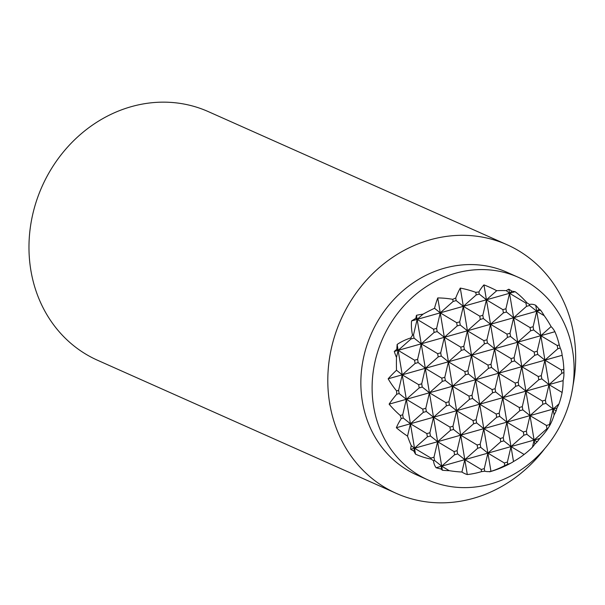 <?xml version="1.0" encoding="UTF-8"?>
<svg xmlns="http://www.w3.org/2000/svg" width="605" height="605" viewBox="0 0 605 605"><rect width="100%" height="100%" fill="white"/><g stroke="black" fill="none" stroke-linecap="round" stroke-linejoin="round"><path stroke-width="0.91" d="M490.958 471.355L463.347 306.327L479.765 316.165L480.302 319.402L467.438 330.791L483.856 340.638L484.401 343.867L471.529 355.256L487.955 365.102L488.492 368.332L475.628 379.721L492.046 389.567L492.591 392.796L479.72 404.193L496.145 414.032L496.682 417.268L483.818 428.658L500.237 438.504L500.774 441.733L487.91 453.122L504.328 462.969L504.759 465.548A99.318 88.141 47.9 0 1 490.958 471.355A99.318 37.124 -93 0 1 484.718 471.212A91.869 81.925 -66 0 1 481.588 471.613A93.132 82.651 47.9 0 1 467.302 474.554A101.935 38.1 -93 0 1 461.917 472.021A97.224 79.852 -161.6 0 1 449.212 470.667A82.59 73.288 47.9 0 1 442.391 470.244A101.262 37.843 -93 0 1 441.045 469.034A97.224 79.852 -161.6 0 1 436.122 467.748A65.597 28.851 -26.8 0 1 433.551 460.715A91.869 81.925 -66 0 1 431.115 459.104A65.597 58.216 47.9 0 1 415.514 454.151A97.224 36.338 -93 0 1 413.85 451.088A101.262 83.165 -161.6 0 1 410.674 449.311A82.59 36.323 -26.8 0 1 411.241 445.605A97.224 36.338 -93 0 1 407.528 436.137A101.935 83.724 -161.6 0 1 396.351 427.735A93.132 40.966 -26.8 0 1 401.236 418.599A91.869 81.925 -66 0 1 400.268 415.491A99.318 81.577 -161.6 0 1 389.113 404.155A99.318 43.689 -26.8 0 1 396.714 394.256A91.869 81.925 -66 0 1 396.6 390.898A93.132 76.495 -161.6 0 1 388.16 378.798A101.935 44.838 -26.8 0 1 396.502 370.252A97.224 36.338 -93 0 1 396.487 357.442A82.59 67.828 -161.6 0 1 394.294 351.445A101.262 44.536 -26.8 0 1 396.82 349.304A97.224 36.338 -93 0 1 397.152 344.434A65.597 58.216 47.9 0 1 410.833 337.93A91.869 81.925 -66 0 1 412.542 335.155A65.597 53.875 -161.6 0 1 411.551 320.952A97.224 42.766 -26.8 0 1 415.824 318.313A101.262 37.843 -93 0 1 416.467 315.296A82.59 73.288 47.9 0 1 423.024 314.169A97.224 42.766 -26.8 0 1 434.511 308.278A101.935 38.1 -93 0 1 437.748 297.94A93.132 82.651 47.9 0 1 452.759 299.331A91.869 81.925 -66 0 1 455.731 298.015A99.318 37.124 -93 0 1 460.292 288.086A99.318 88.141 47.9 0 1 475.78 292.351L476.211 294.938L463.347 306.327L460.292 288.086M442.391 470.244L441.711 466.168L449.212 470.667M441.045 469.034L441.711 466.168L434.534 460.443L433.989 457.206L437.619 441.703L454.037 451.549L454.582 454.779L441.711 466.168L433.52 417.238L449.946 427.085L450.483 430.314L437.619 441.703L430.435 435.971L429.898 432.741L433.52 417.238L429.429 392.766L445.847 402.612L446.392 405.849L433.52 417.238L426.344 411.506L425.799 408.277L429.429 392.766L425.338 368.301L441.756 378.148L442.3 381.377L429.429 392.766L422.252 387.041L421.708 383.812L425.338 368.301L421.239 343.837L437.665 353.683L438.202 356.912L425.338 368.301L418.153 362.577L417.616 359.34L421.239 343.837L417.147 319.372L433.566 329.218L434.11 332.447L421.239 343.837L414.062 338.112L413.517 334.875L417.147 319.372L416.467 315.296M423.024 314.169L417.147 319.372L415.824 318.313M484.718 471.212L484.28 468.625L487.91 453.122L480.725 447.397L480.189 444.161L483.818 428.658L476.634 422.925L476.097 419.696L479.72 404.193L472.543 398.461L471.998 395.231L475.628 379.721L468.444 373.996L467.907 370.767L471.529 355.256L464.353 349.531L463.808 346.294L467.438 330.791L460.261 325.059L459.717 321.83L463.347 306.327L456.162 300.594L455.731 298.015M537.134 441.892A101.262 89.858 47.9 0 1 534.79 444.153L534.109 440.077L537.134 441.892A97.224 79.852 -161.6 0 0 539.698 438.496L534.109 440.077L530.01 415.612L546.436 425.451L546.973 428.688L534.109 440.077L526.925 434.345L526.388 431.115L530.01 415.612L525.919 391.14L542.337 400.986L542.882 404.223L530.01 415.612L522.833 409.88L522.289 406.651L525.919 391.14L521.828 366.675L538.246 376.522L538.783 379.751L525.919 391.14L518.735 385.415L518.198 382.186L521.828 366.675L517.729 342.211L534.154 352.057L534.691 355.286L521.828 366.675L514.643 360.951L514.106 357.714L517.729 342.211L513.637 317.746L530.056 327.592L530.6 330.822L517.729 342.211L510.552 336.486L510.007 333.249L513.637 317.746L509.539 293.274L525.964 303.12L526.501 306.357L513.637 317.746L506.453 312.014L505.916 308.784L509.539 293.274L508.858 289.205A101.262 89.858 47.9 0 1 511.913 291.179L509.539 293.274L506.264 290.657A82.59 30.87 -93 0 1 508.858 289.205M534.79 444.153A82.59 30.87 -93 0 1 532.453 447.163L534.109 440.077L511.006 446.596L483.947 284.894A101.935 90.463 47.9 0 1 496.713 290.71L486.443 299.8L502.861 309.647L503.405 312.876L490.534 324.265L506.96 334.111L507.497 337.34L494.633 348.737L511.051 358.576L511.596 361.813L498.724 373.202L515.15 383.048L515.687 386.277L502.823 397.666L519.241 407.513L519.778 410.742L506.914 422.131L523.333 431.978L523.877 435.207L511.006 446.596L503.829 440.871L503.284 437.642L506.914 422.131L499.73 416.406L499.193 413.17L502.823 397.666L495.639 391.942L495.102 388.705L498.724 373.202L491.547 367.469L491.003 364.24L494.633 348.737L487.448 343.005L486.912 339.776L490.534 324.265L483.357 318.54L482.813 315.311L486.443 299.8L479.266 294.075L478.903 291.95A93.132 34.81 -93 0 1 483.947 284.894M539.108 309.117L536.733 311.22L535.743 305.298A97.224 86.281 47.9 0 1 539.108 309.117A101.262 44.536 -26.8 0 1 540.583 310.131A82.59 67.828 -161.6 0 1 544.235 315.719A97.224 86.281 47.9 0 1 551.102 326.594L540.832 335.684L536.733 311.22L544.235 315.719M557.787 348.767L544.923 360.156L540.832 335.684L557.25 345.531L557.787 348.767L560.23 348.072A99.318 43.689 -26.8 0 1 561.742 352.564A99.318 43.689 -26.8 0 1 562.136 355.294A99.318 81.577 -161.6 0 1 563.467 363.832A99.318 81.577 -161.6 0 1 563.784 369.307L561.342 369.995L561.886 373.232L549.015 384.621L544.923 360.156L561.342 369.995M558.99 403.883L553.114 409.086L549.015 384.621L562.128 392.479A97.224 86.281 47.9 0 1 558.99 403.883A82.59 36.323 -26.8 0 1 556.963 407.997A101.262 83.165 -161.6 0 1 556.139 410.901A97.224 86.281 47.9 0 1 554.104 415.015A65.597 24.518 -93 0 1 549.658 425.633L549.484 424.597L553.114 409.086L545.929 403.361L545.392 400.124L549.015 384.621L541.838 378.889L541.293 375.66L544.923 360.156L537.739 354.424L537.202 351.195L540.832 335.684L533.648 329.959L533.111 326.73L536.733 311.22L529.557 305.495L529.383 304.459A65.597 24.518 -93 0 1 535.743 305.298M554.104 415.015L553.114 409.086L556.139 410.901M513.501 461.509A93.132 34.81 -93 0 1 511.656 462.689A93.132 34.81 -93 0 1 507.739 464.232L507.383 462.107L511.006 446.596L524.119 454.461A101.935 90.463 47.9 0 1 521.313 456.563A101.935 90.463 47.9 0 1 513.501 461.509L511.006 446.596L464.814 459.649L481.232 469.488L481.588 471.613M467.302 474.554L460.715 435.177L477.141 445.023L477.678 448.252L464.814 459.649L457.63 453.916L457.093 450.687L460.715 435.177L456.624 410.712L473.042 420.558L473.586 423.787L460.715 435.177L453.538 429.452L452.994 426.223L456.624 410.712L452.525 386.247L468.951 396.094L469.488 399.323L456.624 410.712L449.439 404.987L448.902 401.75L452.525 386.247L448.434 361.782L464.852 371.621L465.396 374.858L452.525 386.247L445.348 380.515L444.804 377.286L448.434 361.782L444.342 337.31L460.76 347.157L461.305 350.393L448.434 361.782L441.257 356.05L440.712 352.821L444.342 337.31L440.243 312.846L456.669 322.692L457.206 325.921L444.342 337.31L437.158 331.585L436.621 328.356L440.243 312.846L437.748 297.94M452.759 299.331L453.115 301.456L440.243 312.846L434.511 308.278M461.917 472.021L464.814 459.649L436.122 467.748M415.514 454.151L414.516 448.222L411.241 445.605M413.85 451.088L414.516 448.222L410.424 423.757L403.248 418.032L402.703 414.796L406.333 399.292L399.149 393.568L398.612 390.331L402.234 374.828L396.502 370.252M407.528 436.137L410.424 423.757L398.143 350.363L414.561 360.202L415.106 363.439L402.234 374.828L418.66 384.674L419.197 387.903L406.333 399.292L422.751 409.139L423.296 412.368L410.424 423.757L426.843 433.603L427.387 436.833L414.516 448.222L430.942 458.068L431.115 459.104M396.487 357.442L398.143 350.363L397.152 344.434M410.833 337.93L411.007 338.966L398.143 350.363L396.82 349.304M453.115 301.456L456.162 300.594M411.551 320.952L515.135 291.701A65.597 53.875 -161.6 0 1 526.94 302.848L525.964 303.12M511.913 291.179A97.224 42.766 -26.8 0 1 515.135 291.701M496.713 290.71A97.224 42.766 -26.8 0 1 506.264 290.657M476.211 294.938L479.266 294.075M505.916 308.784L502.861 309.647M482.813 315.311L479.765 316.165M459.717 321.83L456.669 322.692M436.621 328.356L433.566 329.218M507.739 464.232A91.869 81.925 -66 0 1 504.759 465.548M507.383 462.107L504.328 462.969M484.28 468.625L481.232 469.488M454.582 454.779L457.63 453.916M546.973 428.688L547.956 428.408A65.597 28.851 -26.8 0 1 539.698 438.496M523.877 435.207L526.925 434.345M477.678 448.252L480.725 447.397M500.774 441.733L503.829 440.871M532.453 447.163A97.224 79.852 -161.6 0 1 526.577 452.525A97.224 79.852 -161.6 0 1 524.119 454.461M434.11 332.447L437.158 331.585M526.501 306.357L529.557 305.495M526.94 302.848A91.869 81.925 -66 0 1 529.383 304.459M503.405 312.876L506.453 312.014M480.302 319.402L483.357 318.54M457.206 325.921L460.261 325.059M394.294 351.445L540.583 310.131M533.111 326.73L530.056 327.592M510.007 333.249L506.96 334.111M486.912 339.776L483.856 340.638M463.808 346.294L460.76 347.157M440.712 352.821L437.665 353.683M438.202 356.912L441.257 356.05M530.6 330.822L533.648 329.959M507.497 337.34L510.552 336.486M484.401 343.867L487.448 343.005M461.305 350.393L464.353 349.531M388.16 378.798L554.906 331.714A93.132 76.495 -161.6 0 1 559.254 344.963L557.25 345.531M551.102 326.594A101.935 44.838 -26.8 0 1 554.906 331.714M398.612 390.331L396.6 390.898M537.202 351.195L534.154 352.057M514.106 357.714L511.051 358.576M491.003 364.24L487.955 365.102M467.907 370.767L464.852 371.621M444.804 377.286L441.756 378.148M396.714 394.256L399.149 393.568M442.3 381.377L445.348 380.515M559.254 344.963A91.869 81.925 -66 0 1 560.23 348.072M534.691 355.286L537.739 354.424M511.596 361.813L514.643 360.951M488.492 368.332L491.547 367.469M465.396 374.858L468.444 373.996M389.113 404.155L562.136 355.294M457.093 450.687L454.037 451.549M549.658 425.633A91.869 81.925 -66 0 1 547.956 428.408M549.484 424.597L546.436 425.451M526.388 431.115L523.333 431.978M503.284 437.642L500.237 438.504M480.189 444.161L477.141 445.023M450.483 430.314L453.538 429.452M452.994 426.223L449.946 427.085M542.882 404.223L545.929 403.361M545.392 400.124L542.337 400.986M522.289 406.651L519.241 407.513M519.778 410.742L522.833 409.88M496.682 417.268L499.73 416.406M499.193 413.17L496.145 414.032M476.097 419.696L473.042 420.558M473.586 423.787L476.634 422.925M410.674 449.311L556.963 407.997M402.703 414.796L400.268 415.491M541.293 375.66L538.246 376.522M518.198 382.186L515.15 383.048M495.102 388.705L492.046 389.567M471.998 395.231L468.951 396.094M448.902 401.75L445.847 402.612M401.236 418.599L403.248 418.032M446.392 405.849L449.439 404.987M561.886 373.232L563.89 372.665A93.132 40.966 -26.8 0 1 563.936 374.177A93.132 40.966 -26.8 0 1 563.089 380.643A101.935 83.724 -161.6 0 1 562.128 392.479M563.784 369.307A91.869 81.925 -66 0 1 563.89 372.665M538.783 379.751L541.838 378.889M515.687 386.277L518.735 385.415M492.591 392.796L495.639 391.942M469.488 399.323L472.543 398.461M396.351 427.735L563.089 380.643M475.78 292.351A91.869 81.925 -66 0 1 478.903 291.95M433.989 457.206L430.942 458.068M427.387 436.833L430.435 435.971M425.799 408.277L422.751 409.139M419.197 387.903L422.252 387.041M417.616 359.34L414.561 360.202M411.007 338.966L414.062 338.112M413.517 334.875L412.542 335.155M421.708 383.812L418.66 384.674M415.106 363.439L418.153 362.577M429.898 432.741L426.843 433.603M423.296 412.368L426.344 411.506M433.551 460.715L434.534 460.443M544.908 448.418A136.102 121.371 -66 0 1 473.367 498.331A136.102 121.371 -66 0 1 396.343 493.393L97.511 360.24A136.102 121.371 -66 0 1 30.25 228.055A136.102 121.371 -66 0 1 131.27 106.669A136.102 121.371 -66 0 1 208.294 111.607L507.126 244.76A136.102 121.371 -66 0 1 573.033 385.302M396.343 493.393A136.102 121.371 -66 0 1 329.082 361.208A136.102 121.371 -66 0 1 430.102 239.822A136.102 121.371 -66 0 1 507.126 244.76M427.962 479.916L416.716 474.91A110.919 98.918 -66 0 1 361.896 367.174A110.919 98.918 -66 0 1 444.229 268.242A110.919 98.918 -66 0 1 507.005 272.273L518.251 277.287A110.919 98.918 -66 0 1 573.071 385.014A110.919 98.918 -66 0 1 490.738 483.947A110.919 98.918 -66 0 1 427.962 479.916A110.919 98.918 -66 0 1 373.149 372.188A110.919 98.918 -66 0 1 455.482 273.256A110.919 98.918 -66 0 1 518.251 277.287M489.604 471.824A102.071 102.071 0 0 0 511.656 462.689M521.313 456.563A102.071 102.071 0 0 0 526.577 452.525M563.936 374.177A102.071 102.071 0 0 0 563.467 363.832"/></g></svg>
